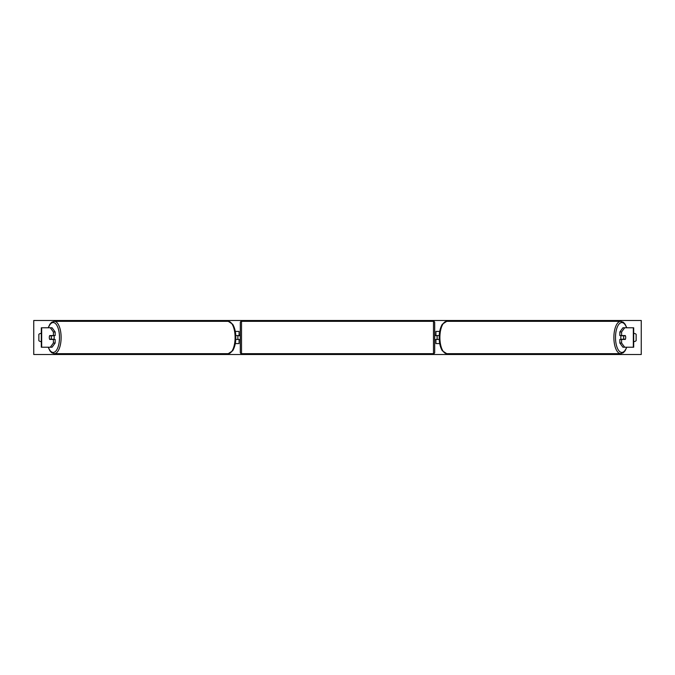 <?xml version="1.0" encoding="UTF-8"?>
<svg xmlns="http://www.w3.org/2000/svg" width="675" height="675" viewBox="0 0 675 675"><rect width="100%" height="100%" fill="white"/><g stroke="black" fill="none" stroke-linecap="round" stroke-linejoin="round"><path stroke-width="1.01" d="M235.28 343.575L239.085 343.575L239.085 339.441L235.752 339.441M239.085 335.796L239.085 331.425L235.28 331.425M237.87 335.559L239.33 335.796L239.33 335.07L240.3 335.07M237.87 335.796L237.87 339.441M235.752 335.559L239.085 335.559M55.164 331.99L53.401 331.99L50.321 327.78L52.085 327.78L55.164 331.99L55.164 335.559L49.705 335.559A2.43 1.029 -90 0 0 49.3 337.5A2.43 1.029 -90 0 0 49.705 339.441L53.401 339.441L53.401 343.01L55.164 343.01L55.164 339.441L53.401 339.441M55.164 343.01L52.085 347.22L41.31 347.22L41.31 327.78L50.321 327.78M53.401 335.559L53.401 331.99M50.321 347.22L53.401 343.01M621.599 335.559L621.599 331.99L624.679 327.78L622.915 327.78L619.836 331.99L619.836 335.559L625.295 335.559A2.43 1.029 -90 0 1 625.7 337.5A2.43 1.029 -90 0 1 625.295 339.441L621.599 339.441L621.599 343.01L619.836 343.01L619.836 339.441L621.599 339.441M619.836 343.01L622.915 347.22L633.69 347.22L633.69 327.78L624.679 327.78M619.836 331.99L621.599 331.99M624.679 347.22L621.599 343.01M439.72 343.575L435.915 343.575L435.915 339.441L439.248 339.441M435.915 335.796L435.915 331.425L439.72 331.425M437.13 335.559L437.13 339.441M439.248 335.559L435.915 335.559M241.515 321.342L241.515 353.658A1.215 1.215 0 0 1 240.3 352.443L240.3 322.557A1.215 1.215 0 0 1 241.515 321.342L433.485 321.342A1.215 1.215 0 0 1 434.7 322.557L434.7 352.443A1.215 1.215 0 0 1 433.485 353.658L433.485 321.342M241.515 353.658L433.485 353.658M240.3 339.93L237.87 339.204M434.7 339.93L437.13 339.204M437.13 335.796L434.7 335.07M51.055 339.204L49.587 339.204A2.43 1.029 90 0 1 49.3 337.5A2.43 1.029 90 0 1 49.587 335.796L51.055 335.796A2.43 1.029 90 0 1 51.351 337.5A2.43 1.029 90 0 1 51.055 339.204L53.038 339.204A2.43 1.029 90 0 1 52.92 339.441M53.806 335.559A2.43 1.029 90 0 1 54.211 337.5A2.43 1.029 90 0 1 53.806 339.441M52.92 335.559A2.43 1.029 90 0 1 53.038 335.796L51.055 335.796M633.69 333.425A3.038 3.038 0 0 1 636.145 334.344L636.145 340.656A3.038 3.038 0 0 1 633.69 341.575M41.31 333.425A3.038 3.038 0 0 0 38.855 334.344L38.855 340.656A3.038 3.038 0 0 0 41.31 341.575M33.75 354.51L33.75 320.49L641.25 320.49L641.25 354.51L33.75 354.51M625.7 337.5A2.43 1.029 90 0 0 625.413 335.796L623.945 335.796A2.43 1.029 90 0 0 623.649 337.5A2.43 1.029 90 0 0 623.945 339.204L625.413 339.204A2.43 1.029 90 0 0 625.7 337.5M621.194 335.559A2.43 1.029 90 0 0 620.789 337.5A2.43 1.029 90 0 0 621.194 339.441M623.945 335.796L621.962 335.796A2.43 1.029 90 0 1 622.08 335.559M623.945 339.204L621.962 339.204A2.43 1.029 90 0 0 622.08 339.441M41.673 347.22L41.673 327.78M633.327 347.22L633.327 327.78M48.389 347.22A14.943 6.32 -90 0 0 55.375 351.515A14.943 6.32 -90 0 0 59.501 337.5A14.943 6.32 -90 0 0 55.375 323.485A14.943 6.32 -90 0 0 48.389 327.78M61.121 337.5A16.158 6.826 90 0 1 54.287 353.658L228.268 353.658A16.158 6.826 -90 0 0 235.102 337.5A16.158 6.826 -90 0 0 228.268 321.342L54.287 321.342A16.158 6.826 90 0 1 61.121 337.5M626.611 347.22A14.943 6.32 -90 0 1 619.625 351.515A14.943 6.32 -90 0 1 615.499 337.5A14.943 6.32 -90 0 1 619.625 323.485A14.943 6.32 -90 0 1 626.611 327.78M626.797 327.78L625.126 324.236L623.379 322.304L620.713 321.342A16.158 6.826 90 0 0 613.879 337.5A16.158 6.826 90 0 0 620.713 353.658L446.732 353.658A16.158 6.826 -90 0 1 439.898 337.5A16.158 6.826 -90 0 1 446.732 321.342L442.311 324.236C440.21 327.839 439.172 332.26 439.197 337.5C439.172 342.74 440.21 347.161 442.311 350.764L446.732 353.658M48.203 347.22L49.874 350.764L51.621 352.696L54.287 353.658M228.268 321.342L232.689 324.236C234.79 327.839 235.828 332.26 235.803 337.5C235.828 342.74 234.79 347.161 232.689 350.764L228.268 353.658M48.203 327.78L49.874 324.236L51.621 322.304L54.287 321.342M620.713 321.342L446.732 321.342M626.797 347.22L625.126 350.764L623.379 352.696L620.713 353.658"/></g></svg>
